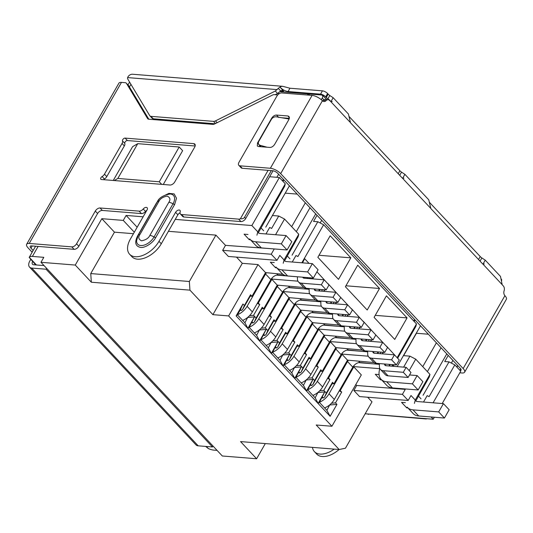 <?xml version="1.0" encoding="UTF-8"?>
<svg xmlns="http://www.w3.org/2000/svg" width="533" height="533" viewBox="0 0 533 533"><rect width="100%" height="100%" fill="white"/><g stroke="black" fill="none" stroke-linecap="round" stroke-linejoin="round"><path stroke-width="0.8" d="M307.288 95.007A4.131 2.971 -85.4 0 1 309.433 94.021A4.131 2.971 -85.4 0 1 309.593 94.041L322.458 95.074L322.432 95.74L322.458 95.074A4.131 2.399 136.9 0 1 322.245 98.059L323.911 99.838M265.307 443.576L256.62 458.753L222.321 455.995L40.974 262.303L75.273 265.061L101.83 218.683L123.27 220.402L126.114 215.439L143.13 216.804M205.665 446.421L208.303 448.539A10.32 3.924 -150.2 0 0 213.733 450.112L217.058 450.378M433.096 402.808L454.816 364.885L460.725 371.201L442.203 403.541M434.355 417.239L433.216 419.231L365.178 413.768M457.66 365.491L456.794 367.004M276.86 177.302L278.606 174.251M321.299 99.704L322.245 98.059M283.369 179.341L282.503 180.847M320.166 222.967L321.705 220.282M414.561 319.46L413.695 320.966M451.358 363.086L452.897 360.401M114.235 180.547L117.826 178.455L159.267 181.78L179.188 147.001L182.632 150.679L163.271 184.485M113.256 180.467L132.617 146.662L137.747 143.67L179.188 147.001M40.974 262.303L43.819 257.332L32.386 256.42A10.32 3.924 -150.2 0 0 29.248 257.299L35.584 246.226M175.25 219.383L251.869 225.539L279.379 177.509L269.631 176.723M256.62 458.753L240.55 441.59L339.155 449.512L316.202 424.994L331.919 426.253L228.617 315.922L212.9 314.663L189.941 290.145L91.343 282.224L75.273 265.061M414.408 403.381L415.254 400.043L411.01 395.513L408.158 400.476L402.422 394.347L353.832 390.449L356.684 385.479L405.267 389.383L402.422 394.347M367.683 397.225L372.001 401.842L345.444 448.22L339.155 449.512M433.216 419.231L431.11 416.979M407.912 407.958L406.712 407.865L401.549 402.348L405.36 402.648M454.816 364.885L449.013 361.867L444.729 361.527L448.226 355.418M308.967 95.141L309.593 94.041M279.379 177.509L285.288 183.818L284.655 186.317L258.272 232.854M283.003 181.38L283.862 179.868M317.035 215.299L313.537 221.402L317.828 221.748L323.624 224.766L416.48 323.937L415.847 326.443L397.631 358.243M414.194 321.499L415.054 319.987M159.267 181.78L161.679 184.358M117.826 178.455L137.747 143.67M35.731 264.921L29.175 257.412M285.288 183.818L257.779 231.848L251.869 225.539M168.421 231.309L215.905 235.12L225.492 245.353L273.749 248.904M250.437 239.763L249.237 239.67L244.074 234.154L247.985 234.467M256.933 235.186L257.779 231.848M126.114 215.439L137.154 227.231M134.309 232.201L123.27 220.402M133.457 233.694L114.455 232.168L101.83 218.683M91.343 282.224L90.743 273.576L114.455 232.168M189.941 290.145L189.348 281.497L90.743 273.576M189.348 281.497L215.905 235.12M236.492 257.106L242.308 263.315L212.9 314.663M222.647 250.323L271.23 254.228L276.973 260.357L228.384 256.453L222.647 250.323L225.492 245.353M228.617 315.922L258.025 264.581L265.541 272.61L251.976 296.295L250.543 294.762L244.381 305.529L242.941 303.997L236.112 315.922L330.114 416.32L336.943 404.394L335.51 402.861L341.68 392.095L340.241 390.562L339.448 390.502M340.241 390.562L353.805 366.877L361.321 374.912L331.919 426.253M408.158 400.476L359.575 396.579L353.832 390.449M355.804 384.546L356.684 385.479M415.767 401.009L429.325 376.871L429.958 374.373L415.254 400.043M406.712 407.865L407.139 407.119M449.013 361.867L429.098 396.652L427.166 395.646L423.502 402.035M416.48 323.937L397.138 357.71M393.141 364.685L392.268 366.218M301.845 262.796L323.624 224.766M309.033 263.375L304.656 258.692L302.284 262.829M309.873 278.652L310.353 277.806M312.478 277.979L311.992 278.826M326.609 282.377L316.928 271.803M321.579 291.158L322.458 289.626M328.068 283.703L338.195 294.756M324.584 289.792L323.704 291.324M333.285 303.663L334.164 302.124M350.021 307.388L339.694 296.355M336.29 302.298L335.41 303.83M344.991 316.162L345.87 314.63M351.48 308.707L361.607 319.76M347.996 314.803L347.116 316.336M356.704 328.668L357.583 327.135M363.193 321.212L373.313 332.266M359.702 327.309L358.822 328.841M368.41 341.173L369.289 339.641M385.146 344.898L374.812 333.865M371.408 339.807L370.528 341.347M380.116 353.679L380.995 352.146M386.605 346.223L396.725 357.277M383.114 352.313L382.241 353.845M391.822 366.184L392.701 364.645M379.529 288.48L357.723 265.187L345.391 286.721L367.197 310.013L379.529 288.48L345.93 285.781M374.086 317.368L394.746 339.434L407.079 317.901L386.418 295.835L374.086 317.368M317.848 257.299L330.18 235.766L350.841 257.832L338.508 279.365L317.848 257.299M271.23 254.228L274.075 249.257M249.237 239.67L249.671 238.911M284.555 260.93L298.134 236.752L298.766 234.254L284.535 219.05L278.739 216.032L271.623 228.457L269.691 227.451L265.967 233.954M244.381 305.529L242.535 309.68L250.124 296.428L250.543 294.762M261.896 308.654L262.249 307.268L256.087 318.028L254.241 322.185L261.896 308.654L263.688 308.8L277.247 285.115L303.83 287.534M273.609 321.159L273.955 319.767L267.793 330.533L265.947 334.684L273.609 321.159L275.394 321.299L288.959 297.614L315.536 300.032M285.315 333.665L285.668 332.272L279.499 343.039L277.653 347.19L285.315 333.665L287.1 333.805L300.665 310.119L327.242 312.538M297.021 346.164L297.374 344.778L291.205 355.544L289.359 359.695L297.021 346.164L298.806 346.31L312.371 322.625L338.948 325.043M308.727 358.669L309.08 357.283L302.917 368.05L301.072 372.201L308.727 358.669L310.512 358.816L324.077 335.13L350.654 337.549M320.433 371.175L320.786 369.789L314.623 380.549L312.778 384.706L320.433 371.175L322.218 371.321L335.783 347.636L362.36 350.054M332.146 383.68L332.492 382.288L326.329 393.054L324.484 397.205L332.146 383.68L333.931 383.82L347.496 360.135L374.073 362.553M242.308 263.315L258.025 264.581M339.255 390.836L341.68 392.095M331.466 403.228L335.51 402.861M329.727 404.847L326.862 410.33L319.4 402.362L324.71 391.942L318.161 403.368L319.4 402.362M336.943 404.394L329.541 405M330.114 416.32L326.862 410.33M318.021 392.341L315.15 397.825L318.161 403.368M315.15 397.825L307.694 389.856L313.004 379.436L306.455 390.862L307.694 389.856M306.308 379.836L303.444 385.319L306.455 390.862M303.444 385.319L295.982 377.351L301.292 366.931L294.749 378.357L295.982 377.351M294.602 367.337L291.738 372.814L294.749 378.357M291.738 372.814L284.276 364.845L289.586 354.425L283.043 365.858L284.276 364.845M282.896 354.831L280.032 360.308L283.043 365.858M280.032 360.308L272.57 352.34L277.88 341.92L271.337 353.352L272.57 352.34M271.19 342.326L268.326 347.809L271.337 353.352M268.326 347.809L260.864 339.841L266.174 329.421L259.631 340.847L260.864 339.841M259.484 329.82L256.613 335.304L259.631 340.847M256.613 335.304L249.158 327.335L254.468 316.915L247.918 328.341L249.158 327.335M247.778 317.315L244.907 322.798L247.918 328.341M244.907 322.798L237.445 314.83L240.483 309.526L241.342 310.446L240.017 310.339M236.112 315.922L237.445 314.83M242.941 303.997L240.483 309.526M242.535 309.68L241.342 310.446M250.19 296.148L251.976 296.295M403.621 355.651L416.446 333.265L428.385 334.224M394.16 364.765L393.281 366.298M292.251 262.023L295.975 255.527L297.907 256.533L317.828 221.748M302.537 262.849L304.656 258.692M307.954 277.62L307.474 278.459M312.251 278.846L312.731 277.999M320.06 289.432L319.18 290.965M323.957 291.344L324.837 289.812M331.766 301.931L330.886 303.47M335.663 303.85L336.543 302.318M343.472 314.437L342.599 315.969M347.369 316.355L348.249 314.823M355.185 326.942L354.305 328.475M359.075 328.861L359.955 327.329M366.891 339.448L366.011 340.98M370.788 341.367L371.661 339.827M378.597 351.953L377.717 353.486M382.494 353.865L383.374 352.333M390.303 364.452L389.423 365.991M407.079 317.901L375.245 315.349M350.841 257.832L319.007 255.28M284.535 219.05L275.561 234.72M249.517 315.696L253.561 315.336L259.724 304.57L257.306 303.31M272.35 277.68L271.57 279.045L271.857 279.352L258.292 303.037L257.492 302.971M254.241 322.185L253.048 322.951L251.723 322.845M261.223 328.201L265.267 327.835L271.43 317.075L269.012 315.809M284.056 290.185L283.276 291.551L283.563 291.857L269.998 315.543L269.205 315.476M265.947 334.684L264.761 335.457L263.435 335.35M272.929 340.707L276.973 340.34L283.143 329.574L280.718 328.315M295.762 302.691L294.982 304.05L295.269 304.356L281.704 328.042L280.911 327.982M277.653 347.19L276.467 347.962L275.141 347.856M284.642 353.206L288.679 352.846L294.849 342.079L292.424 340.82M307.474 315.19L306.688 316.555L306.975 316.862L293.41 340.547L292.617 340.487M289.359 359.695L288.173 360.468L286.847 360.361M296.348 365.711L300.392 365.352L306.555 354.585L304.13 353.326M319.18 327.695L318.394 329.061L318.687 329.367L305.123 353.053L304.323 352.986M301.072 372.201L299.879 372.967L298.553 372.86M308.054 378.217L312.098 377.857L318.261 367.09L315.836 365.831M330.886 340.201L330.107 341.566L330.393 341.873L316.829 365.558L316.029 365.491M312.778 384.706L311.585 385.472L310.259 385.366M319.76 390.722L323.804 390.356L329.967 379.596L327.548 378.33M342.592 352.706L341.813 354.072L342.099 354.378L328.535 378.064L327.742 377.997M324.484 397.205L323.298 397.978L321.965 397.871M317.835 392.495L324.71 391.942M306.129 379.989L313.004 379.436M294.423 367.484L301.292 366.931M282.71 354.985L289.586 354.425M271.004 342.479L277.88 341.92M259.298 329.974L266.174 329.421M247.592 317.468L254.468 316.915M409.191 370.582L415.727 359.169L429.958 374.373M405.267 389.383L404.82 388.903M415.727 359.169L409.924 356.157L403.428 355.631M381.628 379.882L380.429 379.789L375.265 374.273L379.07 374.579M276.72 267.839L275.521 267.739L275.954 266.986M278.739 216.032L272.416 215.525L285.255 193.146L297.194 194.105M276.973 260.357L279.818 255.387L284.062 259.924L298.766 234.254M282.883 274.282L265.541 272.61M253.048 322.951L252.189 322.032M253.561 315.336L256.087 318.028M259.724 304.57L258.292 303.037M271.857 279.352L277.247 285.115M263.688 308.8L262.249 307.268M264.761 335.457L263.895 334.537M265.267 327.835L267.793 330.533M271.43 317.075L269.998 315.543M283.563 291.857L288.959 297.614M275.394 321.299L273.955 319.767M276.467 347.962L275.608 347.043M276.973 340.34L279.499 343.039M283.143 329.574L281.704 328.042M295.269 304.356L300.665 310.119M287.1 333.805L285.668 332.272M288.173 360.468L287.314 359.548M288.679 352.846L291.205 355.544M294.849 342.079L293.41 340.547M306.975 316.862L312.371 322.625M298.806 346.31L297.374 344.778M299.879 372.967L299.02 372.047M300.392 365.352L302.917 368.05M306.555 354.585L305.123 353.053M318.687 329.367L324.077 335.13M310.512 358.816L309.08 357.283M311.585 385.472L310.726 384.553M312.098 377.857L314.623 380.549M318.261 367.09L316.829 365.558M330.393 341.873L335.783 347.636M322.218 371.321L320.786 369.789M323.298 397.978L322.432 397.058M323.804 390.356L326.329 393.054M329.967 379.596L328.535 378.064M342.099 354.378L347.496 360.135M333.931 383.82L332.492 382.288M354.298 365.212L353.519 366.571L353.805 366.877M379.896 368.689L353.519 366.571M403.641 367.13L409.924 356.157M380.855 379.043L380.429 379.789M275.521 267.739L270.358 262.223L274.268 262.536M283.216 263.255L284.062 259.924M379.383 364.319L358.569 362.647M297.427 276.794L276.62 275.121M271.57 279.045L297.947 281.164M368.19 356.191L341.813 354.072M367.677 351.813L346.863 350.141M309.14 289.292L288.326 287.62M283.276 291.551L309.653 293.67M356.484 343.685L330.107 341.566M355.964 339.314L335.157 337.642M320.846 301.798L300.032 300.126M294.982 304.05L321.359 306.169M344.778 331.18L318.394 329.061M344.258 326.809L323.451 325.137M332.552 314.303L311.745 312.631M306.688 316.555L333.065 318.674M324.604 407.918A12.386 7.196 -43.1 0 0 334.318 399.457L329.041 393.814A12.386 7.196 136.9 0 1 319.48 402.215M329.041 393.814L347.536 361.521L352.813 367.157L334.318 399.457M348.229 360.481A6.189 3.598 -43.1 0 0 347.536 361.521M358.822 361.334L359.948 362.533L371.967 363.726M359.948 362.533A6.189 3.598 -43.1 0 0 352.813 367.157M380.442 369.462L385.266 374.612A10.32 5.996 -43.1 0 0 388.057 375.838L408.118 377.451L410.963 372.48L406.146 367.33L403.301 372.3L383.234 370.688A10.32 5.996 136.9 0 1 380.442 369.462A10.32 5.996 136.9 0 1 379.403 366.564L379.376 363.579M406.146 367.33L386.079 365.718A4.131 2.399 136.9 0 1 384.966 365.232A4.131 2.399 136.9 0 1 384.546 364.072L384.546 363.992M389.323 364.379L389.337 365.984M408.118 377.451L403.301 372.3M312.898 395.413A12.386 7.196 -43.1 0 0 322.612 386.951L317.328 381.308A12.386 7.196 136.9 0 1 307.774 389.716M317.328 381.308L335.83 349.015L341.107 354.652L322.612 386.951M336.523 347.976A6.189 3.598 -43.1 0 0 335.83 349.015M347.116 348.829L348.242 350.028L360.261 351.22M348.242 350.028A6.189 3.598 -43.1 0 0 341.107 354.652M368.736 356.957L373.56 362.107A10.32 5.996 -43.1 0 0 376.345 363.333L396.412 364.945L399.257 359.975L394.44 354.825L391.595 359.795L371.528 358.183A10.32 5.996 136.9 0 1 368.736 356.957A10.32 5.996 136.9 0 1 367.69 354.059L367.67 351.074M394.44 354.825L374.373 353.219A4.131 2.399 136.9 0 1 373.253 352.726A4.131 2.399 136.9 0 1 372.84 351.567L372.84 351.487M377.617 351.873L377.63 353.479M396.412 364.945L391.595 359.795M301.192 382.907A12.386 7.196 -43.1 0 0 310.906 374.446L305.622 368.809A12.386 7.196 136.9 0 1 296.062 377.211M305.622 368.809L324.124 336.51L329.401 342.146L310.906 374.446M324.817 335.47A6.189 3.598 -43.1 0 0 324.124 336.51M335.41 336.323L336.536 337.522L348.555 338.715M336.536 337.522A6.189 3.598 -43.1 0 0 329.401 342.146M357.03 344.451L361.847 349.601A10.32 5.996 -43.1 0 0 364.639 350.827L384.706 352.44L387.551 347.469L382.727 342.326L379.882 347.289L359.822 345.684A10.32 5.996 136.9 0 1 357.03 344.451A10.32 5.996 136.9 0 1 355.984 341.553L355.957 338.568M382.727 342.326L362.667 340.714A4.131 2.399 136.9 0 1 361.547 340.221A4.131 2.399 136.9 0 1 361.134 339.061L361.127 338.981M365.911 339.368L365.924 340.973M384.706 352.44L379.882 347.289M289.479 370.408A12.386 7.196 -43.1 0 0 299.2 361.94L293.916 356.304A12.386 7.196 136.9 0 1 284.356 364.705M293.916 356.304L312.411 324.004L317.695 329.647L299.2 361.94M313.111 322.965A6.189 3.598 -43.1 0 0 312.411 324.004M323.704 323.817L324.824 325.017L336.843 326.209M324.824 325.017A6.189 3.598 -43.1 0 0 317.695 329.647M345.324 331.946L350.141 337.096A10.32 5.996 -43.1 0 0 352.933 338.328L373 339.934L375.845 334.971L371.021 329.82L368.176 334.791L348.109 333.178A10.32 5.996 136.9 0 1 345.324 331.946A10.32 5.996 136.9 0 1 344.278 329.048L344.251 326.063M371.021 329.82L350.961 328.208A4.131 2.399 136.9 0 1 349.841 327.715A4.131 2.399 136.9 0 1 349.421 326.556L349.421 326.482M354.205 326.862L354.218 328.468M373 339.934L368.176 334.791M277.773 357.903A12.386 7.196 -43.1 0 0 287.487 349.435L282.21 343.798A12.386 7.196 136.9 0 1 272.649 352.2M282.21 343.798L300.705 311.499L305.989 317.142L287.487 349.435M301.398 310.466A6.189 3.598 -43.1 0 0 300.705 311.499M311.992 311.312L313.118 312.518L325.137 313.71M313.118 312.518A6.189 3.598 -43.1 0 0 305.989 317.142M333.611 319.447L338.435 324.59A10.32 5.996 -43.1 0 0 341.227 325.823L361.294 327.435L364.139 322.465L359.315 317.315L356.47 322.285L336.403 320.673A10.32 5.996 136.9 0 1 333.611 319.447A10.32 5.996 136.9 0 1 332.572 316.549L332.545 313.557M359.315 317.315L339.248 315.703A4.131 2.399 136.9 0 1 338.135 315.21A4.131 2.399 136.9 0 1 337.715 314.05L337.715 313.977M342.492 314.357L342.506 315.962M361.294 327.435L356.47 322.285M266.067 345.397A12.386 7.196 -43.1 0 0 275.781 336.936L270.504 331.293A12.386 7.196 136.9 0 1 260.943 339.694M270.504 331.293L288.999 299L294.276 304.636L275.781 336.936M289.692 297.96A6.189 3.598 -43.1 0 0 288.999 299M300.286 298.813L301.411 300.012L313.431 301.205M301.411 300.012A6.189 3.598 -43.1 0 0 294.276 304.636M321.905 306.941L326.729 312.091A10.32 5.996 -43.1 0 0 329.521 313.317L349.581 314.93L352.426 309.959L347.609 304.809L344.764 309.78L324.697 308.167A10.32 5.996 136.9 0 1 321.905 306.941A10.32 5.996 136.9 0 1 320.866 304.043L320.839 301.058M347.609 304.809L327.542 303.197A4.131 2.399 136.9 0 1 326.429 302.711A4.131 2.399 136.9 0 1 326.009 301.551L326.009 301.471M330.786 301.858L330.8 303.464M349.581 314.93L344.764 309.78M254.361 332.892A12.386 7.196 -43.1 0 0 264.075 324.43L258.798 318.787A12.386 7.196 136.9 0 1 249.237 327.195M258.798 318.787L277.293 286.494L282.57 292.131L264.075 324.43M277.986 285.455A6.189 3.598 -43.1 0 0 277.293 286.494M288.58 286.308L289.705 287.507L301.725 288.699M289.705 287.507A6.189 3.598 -43.1 0 0 282.57 292.131M310.199 294.436L315.023 299.586A10.32 5.996 -43.1 0 0 317.808 300.812L337.875 302.424L340.72 297.454L335.903 292.304L333.058 297.274L312.991 295.662A10.32 5.996 136.9 0 1 310.199 294.436A10.32 5.996 136.9 0 1 309.16 291.538L309.133 288.553M335.903 292.304L315.836 290.698A4.131 2.399 136.9 0 1 314.717 290.205A4.131 2.399 136.9 0 1 314.303 289.046L314.303 288.966M319.08 289.352L319.094 290.958M337.875 302.424L333.058 297.274M242.655 320.386A12.386 7.196 -43.1 0 0 252.369 311.925L247.085 306.288A12.386 7.196 136.9 0 1 237.531 314.69M247.085 306.288L265.587 273.989L270.864 279.625L252.369 311.925M266.28 272.949A6.189 3.598 -43.1 0 0 265.587 273.989M276.874 273.802L277.999 275.001L285.535 275.608M277.999 275.001A6.189 3.598 -43.1 0 0 270.864 279.625M298.493 281.93L303.31 287.08A10.32 5.996 -43.1 0 0 306.102 288.306L326.169 289.919L329.014 284.948L324.197 279.805L321.346 284.769L301.285 283.163A10.32 5.996 136.9 0 1 298.493 281.93A10.32 5.996 136.9 0 1 297.447 279.032L297.427 276.774M324.197 279.805L304.13 278.193A4.131 2.399 136.9 0 1 303.011 277.7A4.131 2.399 136.9 0 1 302.704 277.193M307.381 277.573L307.388 278.453M326.169 289.919L321.346 284.769M103.582 179.688A2.065 1.199 136.9 0 1 104.401 179.001A4.131 2.399 -43.1 0 0 106.767 176.61L124.342 145.922A4.131 2.399 -43.1 0 0 124.809 143.377A2.065 1.199 136.9 0 1 125.035 142.104A2.065 1.199 136.9 0 1 127.414 140.559L195.151 146.002M124.809 143.377L122.51 140.925A2.065 1.199 136.9 0 1 122.743 139.653A2.065 1.199 136.9 0 1 125.122 138.107L193.712 143.617A4.131 2.399 136.9 0 1 194.831 144.11A4.131 2.399 136.9 0 1 194.672 147.161L174.751 181.94A4.131 2.399 136.9 0 1 170 185.024L101.403 179.514A2.065 1.199 136.9 0 1 100.844 179.268A2.065 1.199 136.9 0 1 100.924 177.742A2.065 1.199 136.9 0 1 102.109 176.55L104.401 179.001M277.733 94.927L274.362 94.654A4.131 2.399 -43.1 0 0 272.376 95.127L214.752 123.889A4.131 2.399 136.9 0 1 212.767 124.362L148.834 119.225A4.131 2.399 136.9 0 1 147.721 118.732A4.131 2.399 136.9 0 1 147.541 118.493L126.481 83.408A4.131 2.399 -43.1 0 0 126.301 83.168A4.131 2.399 -43.1 0 0 125.188 82.675L121.471 82.375A8.255 3.138 -150.2 0 0 118.899 83.175L26.65 244.254A8.255 3.138 29.8 0 1 29.222 243.448L71.802 246.872A4.131 2.399 -43.1 0 0 76.552 243.788L95.287 211.075A4.131 2.399 136.9 0 1 100.044 207.99L139.12 211.135A4.131 2.399 -43.1 0 0 143.217 208.983A3.098 1.799 -43.1 0 1 147.121 207.743A3.098 1.799 -43.1 0 1 147.008 210.035L130.405 239.017A20.64 11.999 -43.1 0 0 129.632 254.268A20.64 11.999 -43.1 0 0 158.987 241.316L175.59 212.327A3.098 1.799 -43.1 0 1 179.994 210.382A3.098 1.799 -43.1 0 1 180.194 211.954A4.131 2.399 -43.1 0 0 180.46 214.053A4.131 2.399 -43.1 0 0 181.573 214.539L238.657 219.13L240.956 221.581A4.131 2.399 -43.1 0 0 245.713 218.497L273.043 170.773M271.284 170.613L244.56 217.271C243.901 218.423 242.495 218.936 240.343 218.796A4.131 2.399 136.9 0 1 238.657 219.13M240.343 218.796L268.086 170.353M139.873 234.613L158.841 201.487C160.127 198.722 162.905 196.924 167.162 196.091C170.14 197.503 170.7 199.575 168.848 202.287L149.873 235.413C148.587 238.178 145.815 239.977 141.551 240.809C138.58 239.397 138.02 237.332 139.873 234.613A5.157 1.965 29.8 0 0 138.267 235.113L136.581 240.703A11.46 6.662 -43.1 0 0 143.25 245.34A11.46 6.662 -43.1 0 0 154.037 236.965A2.065 0.786 -150.2 0 0 155.703 237.585C153.011 242.915 144.909 248.178 140.552 247.405C135.429 246.306 134.409 242.548 137.487 236.119L156.462 202.993L158.734 199.815M162.119 196.65L168.934 193.366L174.164 193.932L176.496 198.249L174.671 204.459L155.703 237.585M106.767 176.61L104.475 174.158A4.131 2.399 136.9 0 1 102.109 176.55M104.475 174.158L122.05 143.47L124.342 145.922M122.51 140.925A4.131 2.399 136.9 0 1 122.05 143.47M275.321 91.03L277.56 93.508L280.658 90.903L278.253 88.391L275.321 91.03L215.479 120.898A4.131 2.399 136.9 0 1 213.5 121.371L215.505 123.516M275.135 94.721L277.56 93.508M153.291 118.799L150.992 116.347A4.131 2.399 136.9 0 1 149.88 115.854L152.172 118.306A4.131 2.399 -43.1 0 0 153.291 118.799L215.019 123.756M278.253 88.391L280.791 86.506L282.683 86.299L132.664 74.247A8.255 5.936 94.6 0 0 128.22 76.406L127.627 77.591A4.131 2.399 -43.1 0 0 127.8 79.124L149.7 115.614A4.131 2.399 136.9 0 0 149.88 115.854M282.683 86.299L289.919 88.231L322.432 90.843L320.533 94.154A4.131 1.572 29.8 0 1 325.69 96.839L326.263 97.452A5.157 1.965 -150.2 0 0 327.895 98.832L330.134 100.524M150.992 116.347L213.5 121.371M280.605 90.95L283.596 91.19L282.15 90.41L280.658 90.903M283.596 91.19L280.285 87.445L280.791 86.506M280.285 87.445C282.63 89.737 285.228 91.103 288.093 91.549L289.919 88.231M288.093 91.549L320.533 94.154M325.69 96.839L327.588 93.522A4.131 1.572 -150.2 0 0 322.432 90.843M327.588 93.522L328.161 94.134A5.157 1.965 -150.2 0 0 329.794 95.52L327.895 98.832L328.961 99.971M349.075 116.474L399.897 170.753A5.157 1.965 -150.2 0 0 401.529 172.139L399.71 175.31M429.418 202.287L480.24 256.573A5.157 1.965 -150.2 0 0 481.872 257.952L480.053 261.123M501.553 280.585L501.62 280.458A4.131 1.572 -150.2 0 0 501.16 278.939M312.098 95.394L270.364 168.268A8.255 3.138 29.8 0 1 280.671 173.631L463.164 368.55A8.255 3.138 29.8 0 1 464.616 372.194L506.35 299.319A8.255 3.138 -150.2 0 0 504.904 295.675A4.131 2.971 -85.4 0 1 504.105 290.818A4.131 2.971 -85.4 0 0 503.305 285.954L502.159 284.655L500.494 276.44L485.23 260.137L482.978 264.168L482.498 263.735L430.851 208.57L428.759 199.822L404.887 174.324L402.635 178.355L402.155 177.922L350.501 122.757L348.415 114.009L333.152 97.706L330.9 101.736L329.7 100.537A4.131 2.971 -85.4 0 0 328.128 99.731A4.131 2.971 -85.4 0 0 326.049 100.644A4.131 2.971 -85.4 0 1 323.971 101.556A4.131 2.971 -85.4 0 1 322.405 100.757A8.255 3.138 -150.2 0 0 312.098 95.394L281.677 92.949A4.131 2.399 136.9 0 0 276.927 96.033L238.984 162.285A4.131 2.399 136.9 0 0 238.824 165.337L241.123 167.788A4.131 2.399 -43.1 0 0 242.235 168.275L272.656 170.72A4.131 1.572 29.8 0 1 277.813 173.405L460.305 368.323A4.131 1.572 29.8 0 1 461.032 370.142A4.131 1.572 29.8 0 1 460.119 370.548M481.872 257.952L485.23 260.137M401.529 172.139L404.887 174.324M329.794 95.52L333.152 97.706M328.128 99.731L325.277 99.504A4.131 2.971 94.6 0 0 323.191 100.417A4.131 2.971 -85.4 0 1 322.585 100.93M464.616 372.194A8.255 3.138 29.8 0 1 462.038 372.993L459.799 372.814M276.494 115.055L287.927 115.974L289.046 116.461L288.886 119.519L274.655 144.356C273.342 146.362 271.757 147.394 269.905 147.441L258.472 146.522L257.346 146.035L257.512 142.984L271.737 118.139C273.056 116.134 274.642 115.108 276.494 115.055L278.786 117.507M270.364 168.268L239.943 165.823A4.131 2.399 136.9 0 1 238.824 165.337M281.611 117.733L289.379 118.359M32.54 261.51A4.131 2.399 136.9 0 0 32.54 264.261A4.131 2.399 136.9 0 0 33.659 264.754L44.052 265.587M46.578 268.292L46.051 269.218L31.76 268.066A8.255 4.797 -43.1 0 1 29.528 267.086L195.957 444.842A8.255 4.797 -43.1 0 0 198.189 445.821L212.48 446.974L46.051 269.218M213.007 446.048L212.48 446.974M30.674 259.524L29.841 260.983A8.255 4.797 -43.1 0 0 29.528 267.086M261.09 146.735L260.071 145.276A4.131 2.965 144.9 0 1 258.738 144.376A4.131 2.965 144.9 0 1 258.845 141.265L271.344 119.432A4.131 2.965 144.9 0 1 276.361 116.827L289.133 119.032M260.071 145.276L267.006 147.208M32.08 252.342A4.131 2.971 94.6 0 0 31.534 251.563L28.096 247.892A8.255 3.138 29.8 0 1 26.65 244.254M71.802 246.872L74.094 249.324L31.52 245.9A4.131 1.572 -150.2 0 0 30.234 246.299A4.131 1.572 -150.2 0 0 30.954 248.125L33.153 250.47M457.767 365.611L456.901 367.117M425.427 418.605L425.734 418.931A4.131 2.399 -43.1 0 0 427.073 418.738M425.734 418.931L368.343 414.021M367.643 413.961A4.131 2.399 -43.1 0 0 368.649 414.348M334.231 449.112A20.64 11.999 136.9 0 1 314.41 451.624L316.702 454.076A20.64 11.999 -43.1 0 0 339.108 449.506M314.41 451.624A20.64 11.999 136.9 0 1 312.445 447.367M74.094 249.324A4.131 2.399 -43.1 0 0 78.851 246.239L97.586 213.526A4.131 2.399 136.9 0 1 102.336 210.442L141.418 213.586A4.131 2.399 -43.1 0 0 145.509 211.434A3.098 1.799 136.9 0 1 146.848 210.315M129.632 254.268L131.931 256.719A20.64 11.999 -43.1 0 0 161.286 243.768L177.882 214.779A3.098 1.799 136.9 0 1 180.047 212.78M180.46 214.053L182.752 216.505A4.131 2.399 -43.1 0 0 183.872 216.991L240.956 221.581M148.8 119.219L128.779 85.86A4.131 2.399 -43.1 0 0 128.6 85.62L126.301 83.168M259.331 146.595L259.664 145.696M379.816 368.683A20.64 11.999 -43.1 0 0 381.102 379.323A20.64 11.999 -43.1 0 0 386.678 381.781L412.402 383.847L418.145 389.976L422.889 381.695L417.146 375.565L412.402 383.847M417.146 375.565L409.551 374.952M397.145 366.611L420.51 325.816M418.145 389.976L392.421 387.911A20.64 11.999 136.9 0 1 386.838 385.452L381.102 379.323M427.386 371.628L441.051 347.756M422.749 366.671L436.414 342.806M444.429 418.045L418.705 415.98A20.64 11.999 136.9 0 1 413.122 413.521L407.385 407.392A20.64 11.999 -43.1 0 0 412.968 409.85L438.686 411.916L444.429 418.045L449.172 409.764L443.429 403.634L438.686 411.916M443.429 403.634L417.705 401.569A10.32 5.996 136.9 0 1 415.127 400.55M423.069 395.313L446.794 353.885M287.067 249.977L261.343 247.912A20.64 11.999 136.9 0 1 255.767 245.453L250.024 239.324A20.64 11.999 -43.1 0 0 255.607 241.782L281.331 243.847L287.067 249.977L291.811 241.696L286.074 235.566L281.331 243.847M286.074 235.566L260.351 233.501A10.32 5.996 136.9 0 1 257.652 232.361M265.767 227.138L289.432 185.817M296.308 231.628L309.979 207.757M291.671 226.672L305.342 202.806M313.351 278.053L287.627 275.981A20.64 11.999 136.9 0 1 282.05 273.529L276.307 267.399A20.64 11.999 -43.1 0 0 281.89 269.851L307.614 271.923L313.351 278.053L318.094 269.771L312.358 263.642L307.614 271.923M312.358 263.642L286.634 261.57A10.32 5.996 136.9 0 1 283.936 260.437M292.051 255.207L315.716 213.886M277.84 93.355L279.545 93.495M129.652 82.215A10.32 3.924 -150.2 0 0 129.246 82.682L129.606 82.135M130.931 84.347L129.439 86.959M38.11 246.433L32.386 256.42M208.303 448.539L206.371 446.481M36.437 264.981L29.248 257.299M386.092 365.725L384.546 364.072M383.234 370.688L388.057 375.838M374.386 353.219L372.84 351.567M371.528 358.183L376.345 363.333M362.68 340.714L361.134 339.061M359.822 345.684L364.639 350.827M350.974 328.208L349.421 326.556M348.109 333.178L352.933 338.328M339.261 315.703L337.715 314.05M336.403 320.673L341.227 325.823M327.555 303.197L326.009 301.551M324.697 308.167L329.521 313.317M315.849 290.698L314.303 289.046M312.991 295.662L317.808 300.812M304.143 278.193L303.25 277.24M301.285 283.163L306.102 288.306M127.414 140.559L125.122 138.107M121.471 82.375L29.222 243.448M127.627 77.591L277.2 89.604M217.158 122.69L215.479 120.898M326.263 97.452L328.161 94.134M398.204 173.705L399.897 170.753M478.547 259.518L480.24 256.573M330.9 101.736L350.081 122.217M402.635 178.355L430.424 208.037M502.159 284.655L482.978 264.168M323.191 100.417L326.049 100.644M463.164 368.55L504.904 295.675M322.405 100.757L280.671 173.631M289.466 117.62L287.927 115.974M258.598 144.143L257.512 142.984M271.737 118.139L272.057 118.479M239.943 165.823L242.235 168.275M459.886 370.302L460.725 368.829M198.189 445.821L31.76 268.066M30.954 248.125L32.2 245.96M32.48 251.643L31.534 251.563M244.56 217.271L245.713 218.497M195.245 145.256L193.712 143.617M78.851 246.239L76.552 243.788M97.586 213.526L95.287 211.075M102.336 210.442L100.044 207.99M139.12 211.135L141.418 213.586M145.509 211.434L143.217 208.983M161.286 243.768L158.987 241.316M177.882 214.779L175.59 212.327M183.872 216.991L181.573 214.539M147.947 118.926L147.541 118.493M126.481 83.408L128.779 85.86M158.841 201.487A5.157 1.965 -150.2 0 0 157.235 201.987C158.861 197.93 163.138 195.265 170.067 193.992A11.46 6.662 -43.1 0 1 173.005 203.839A5.157 1.965 -150.2 0 0 168.848 202.287M174.671 204.459A2.065 0.786 -150.2 0 1 173.005 203.839L154.037 236.965A5.157 1.965 -150.2 0 0 149.873 235.413M418.538 396.166L421.043 398.844M412.968 409.85L418.705 415.98M386.678 381.781L392.421 387.911M287.347 256.047L289.972 258.845M281.89 269.851L287.627 275.981M261.063 227.977L263.688 230.776M255.607 241.782L261.343 247.912M322.472 95.087L326.716 99.618M309.433 94.021L279.852 91.643M127.953 84.934L129.246 82.682M484.297 263.935L482.865 264.062M403.947 178.122L402.522 178.249M332.212 101.503L330.786 101.63M260.357 146.675L258.738 144.376M138.267 235.113L157.235 201.987"/></g></svg>
